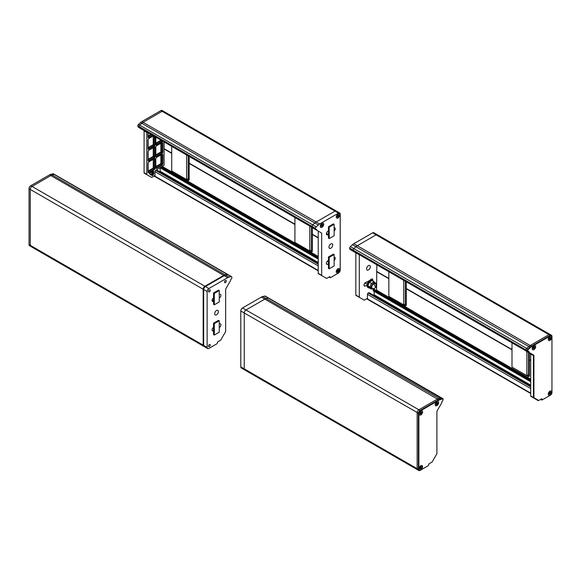 <?xml version="1.0" encoding="UTF-8"?>
<svg xmlns="http://www.w3.org/2000/svg" width="581" height="581" viewBox="0 0 581 581"><rect width="100%" height="100%" fill="white"/><g stroke="black" fill="none" stroke-linecap="round" stroke-linejoin="round"><path stroke-width="0.87" d="M370.286 266.723A2.622 1.511 -60 0 1 369.146 269.359A2.622 1.511 -60 0 1 367.127 270.063A2.622 1.511 -60 0 1 367.127 267.035A2.622 1.511 -60 0 1 369.748 265.524A2.622 1.511 -60 0 1 370.286 266.723M366.96 285.38A20.611 11.896 -60 0 1 365.159 286.077A2.099 1.213 -60 0 1 364.447 286.034A2.099 1.213 -60 0 1 364.193 284.138A2.099 1.213 -60 0 1 365.827 282.359A16.421 9.478 120 0 0 371.048 279.345A2.099 1.213 -60 0 1 372.428 279.003A2.099 1.213 -60 0 1 372.784 280.572M551.95 336.668L551.95 392.567A2.099 1.213 -60 0 1 550.468 395.131L542.32 399.837L542.073 399.125A0.697 0.407 120 0 0 541.579 398.842L538.921 400.374A0.697 0.407 -60 0 1 538.572 400.411L534.062 397.803A0.697 0.407 -60 0 1 533.917 397.484L533.917 355.703A1.394 0.806 120 0 0 533.634 355.064L529.124 352.456A0.697 0.407 -60 0 1 528.979 352.137L528.979 351.636A0.697 0.407 120 0 0 528.485 351.352L527.744 351.352L527.744 350.648A1.046 0.603 -60 0 1 528.282 349.515L530.359 347.627A6.638 3.835 -60 0 1 531.651 346.675L550.468 335.811A2.099 1.213 -60 0 1 551.95 336.668L551.95 336.377A2.447 1.409 120 0 0 551.442 335.259L550.207 334.547A2.447 1.409 120 0 0 548.987 334.671A2.447 1.409 -60 0 1 550.207 334.547L377.316 234.731A2.447 1.409 120 0 0 376.096 234.847L372.639 232.858A2.447 1.409 120 0 1 373.859 232.734L377.316 234.731A2.447 1.409 120 0 0 376.096 234.847L357.271 245.719A6.987 4.031 120 0 0 355.913 246.722L353.836 248.603A1.394 0.806 120 0 0 353.125 250.113L353.125 250.825L353.125 250.113L526.016 349.929L527.25 350.648L527.25 351.352L526.016 350.641L526.016 349.929A1.394 0.806 120 0 1 526.735 348.418L528.812 346.537L526.735 348.418A1.394 0.806 120 0 0 526.016 349.929L526.016 350.641A0.871 0.501 120 0 0 526.197 351.04A0.871 0.501 -60 0 1 526.016 350.641L353.125 250.825A0.871 0.501 120 0 0 353.306 251.224A0.871 0.501 120 0 0 353.742 251.181M369.102 292.788L368.187 293.035A1.046 0.603 120 0 0 367.446 294.313L367.446 298.881L367.446 298.307L364.236 300.159L359.443 297.392A0.697 0.407 -60 0 1 359.298 297.073L359.298 254.812L354.504 252.045A0.697 0.407 -60 0 1 354.366 251.834M530.707 393.134L367.446 298.881A1.046 0.603 120 0 0 367.664 299.36A1.046 0.603 120 0 0 368.187 299.302M350.379 246.605A1.394 0.806 120 0 0 349.668 248.116L353.125 250.113A1.394 0.806 120 0 1 353.836 248.603L350.379 246.605L352.456 244.724A6.987 4.031 120 0 1 353.814 243.722L372.639 232.858M359.298 254.812L355.841 252.815L355.841 295.075L359.298 297.073M349.668 248.828A0.871 0.501 120 0 0 349.849 249.227L353.306 251.224A0.871 0.501 120 0 1 353.125 250.825L349.668 248.828L349.668 248.116M355.986 295.395L359.443 297.392L355.986 295.395A0.697 0.407 -60 0 1 355.841 295.075M351.047 250.048L354.504 252.045L351.047 250.048A0.697 0.407 -60 0 1 350.909 249.837M369.523 288.045A4.19 2.418 -60 0 1 368.623 287.849L367.831 287.399A4.19 2.418 -60 0 1 366.96 285.474A4.19 2.418 -60 0 1 368.79 281.262A4.19 2.418 -60 0 1 372.022 280.136L372.813 280.594A4.19 2.418 -60 0 1 373.43 281.277M368.623 287.849A4.19 2.418 -60 0 1 367.751 285.932A4.19 2.418 -60 0 1 369.581 281.712A4.19 2.418 -60 0 1 372.813 280.594M528.47 374.73L526.865 375.66L526.865 351.556M511.999 342.841L511.999 367.134L526.865 375.66M375.544 283.637L373.794 283.572C371.542 285.699 371.15 287.413 372.624 288.699C375.958 288.379 376.931 286.687 375.544 283.637M374.142 288.619A3.493 2.019 -60 0 1 372.051 289.011A3.493 2.019 -60 0 1 371.324 287.413A3.493 2.019 -60 0 1 372.849 283.898A3.493 2.019 -60 0 1 375.544 282.962A3.493 2.019 -60 0 1 376.241 285.017M374.789 282.533L372.16 280.543L369.298 282.199L371.375 283.397L372.682 282.642A3.493 2.019 120 0 0 370.337 286.847A3.493 2.019 120 0 0 371.063 288.445L372.051 289.011M375.544 282.962L374.556 282.395A3.493 2.019 120 0 0 372.937 282.497L374.237 281.749M371.375 283.397L369.952 287.079L371.375 289.113L371.804 288.873M371.375 289.113L369.298 287.915L367.867 285.881L369.952 287.079M369.298 282.199L367.867 285.881M548.246 394.136A2.447 1.409 120 0 0 548.755 395.254A2.447 1.409 120 0 0 549.982 395.138A2.447 1.409 120 0 0 551.58 392.981A2.447 1.409 120 0 0 551.202 391.02A2.447 1.409 120 0 0 549.314 391.674A2.447 1.409 120 0 0 548.246 394.136M535.152 345.535L535.145 345.528A2.447 1.409 120 0 0 533.256 346.182A2.447 1.409 120 0 0 532.189 348.644A2.447 1.409 120 0 0 532.697 349.762A2.447 1.409 -60 0 1 532.327 347.808A2.447 1.409 -60 0 1 533.924 345.651A2.447 1.409 -60 0 1 535.152 345.535A2.447 1.409 -60 0 1 535.522 347.489A2.447 1.409 -60 0 1 533.924 349.646A2.447 1.409 -60 0 1 532.704 349.769L532.704 349.769M548.246 339.377A2.447 1.409 120 0 0 548.755 340.495A2.447 1.409 120 0 0 549.982 340.379A2.447 1.409 120 0 0 551.58 338.222A2.447 1.409 120 0 0 551.202 336.261A2.447 1.409 120 0 0 549.314 336.915A2.447 1.409 120 0 0 548.246 339.377M533.634 355.064L533.205 355.223A1.046 0.603 -60 0 1 533.423 355.703L533.423 397.484L530.707 395.915L530.707 354.134A1.046 0.603 120 0 0 530.489 353.655L528.703 352.616A1.046 0.603 -60 0 1 528.485 352.137L527.802 351.745M538.921 400.374L538.674 400.512A1.046 0.603 -60 0 1 538.151 400.57L533.641 397.963A1.046 0.603 -60 0 1 533.423 397.484L533.917 397.484M538.572 400.411L535.435 399.002M542.073 399.125L541.332 398.98L541.579 399.692L540.838 399.27M542.32 399.837L542.073 399.982A0.697 0.407 -60 0 1 541.579 399.692L542.073 399.692M551.442 335.259A2.447 1.409 120 0 0 550.222 335.382L550.468 335.811M531.651 346.675L531.397 346.247L550.222 335.382L548.987 334.671L530.162 345.535L548.987 334.671L376.096 234.847L357.271 245.719A6.987 4.031 120 0 0 355.913 246.722L353.836 248.603L527.969 349.137L530.046 347.249L530.359 347.627M353.814 243.722L531.397 346.247A6.987 4.031 120 0 0 530.046 347.249L352.456 244.724M528.282 349.515L527.969 349.137A1.394 0.806 120 0 0 527.25 350.648L527.744 350.648M528.979 351.636L528.238 351.498L528.979 352.137M530.162 345.535A6.987 4.031 120 0 0 528.812 346.537A6.987 4.031 120 0 1 530.162 345.535M530.925 396.395L533.641 397.963L530.925 396.395A1.046 0.603 -60 0 1 530.707 395.915M525.987 351.047L528.703 352.616L525.987 351.047A1.046 0.603 -60 0 1 525.805 350.815M527.868 351.708L527.868 351.708A0.871 0.501 -60 0 1 527.432 351.752A0.871 0.501 -60 0 1 527.25 351.352L527.744 351.352M530.707 385.719L373.648 295.293M373.873 295.17L374.12 294.741L530.707 385.152M374.12 291.35L374.12 294.741M530.707 379.662L374.643 289.556A1.046 0.603 120 0 0 374.12 289.607L373.205 290.42L373.452 290.849M376.394 290.573L376.59 290.18L530.707 379.161M376.837 264.805L376.59 290.18M366.952 298.59L367.446 298.881A1.046 0.603 120 0 0 367.664 299.36L366.647 298.772M353.306 251.224L527.432 351.752M530.707 360.619L529.458 359.9M511.999 349.82L406.315 288.808M388.849 278.72L376.59 271.639M376.837 271.501L388.849 278.437M406.315 288.517L511.999 349.537M529.458 359.617L530.707 360.336M405.327 303.979L403.722 304.916L403.722 280.325M388.849 271.748L388.849 296.39L403.722 304.916M405.327 281.255L405.327 305.918L390.512 297.334M405.327 305.918L406.315 305.345L406.315 281.829M513.655 368.107L528.47 376.662L529.458 376.096L529.458 353.059M528.47 352.485L528.47 376.662M548.994 393.424L548.994 393.998L549.735 393.569L548.994 393.424L549.735 392.996L549.735 392.139L550.229 391.855L550.229 392.712L550.97 392.284L549.735 394.419L549.735 392.996L550.97 392.85M551.195 391.02L551.202 391.02A2.447 1.409 120 0 0 549.982 391.144A2.447 1.409 120 0 0 548.384 393.301A2.447 1.409 120 0 0 548.755 395.254L548.755 395.254M549.735 392.139L550.229 392.712M550.229 394.136L549.735 393.853M550.229 393.279L549.735 392.996M534.171 348.651L534.171 347.794L534.912 347.365L533.678 347.503L533.678 348.934L534.171 348.651L533.678 348.36M533.678 346.654L534.171 347.22L534.171 346.363L532.937 347.932L532.937 348.506L533.678 348.077L532.937 347.932M534.171 347.794L533.678 347.503M534.912 347.365L534.912 346.792L534.171 347.22M550.97 338.098L549.735 339.667L549.735 338.81L548.994 339.239L548.994 338.665L550.476 337.808L550.97 338.098L550.97 337.525L550.229 337.953L549.735 337.379L550.229 337.096L550.229 337.953M550.229 338.52L549.735 337.379M551.195 336.261L551.202 336.261A2.447 1.409 120 0 0 549.982 336.384A2.447 1.409 120 0 0 548.384 338.541A2.447 1.409 120 0 0 548.755 340.495L548.755 340.495M549.735 338.236L549.735 338.81L548.994 338.665M550.229 339.377L549.735 339.093M422.576 466.688A2.447 1.409 -60 0 1 421.508 469.15A2.447 1.409 -60 0 1 419.627 469.804A2.447 1.409 -60 0 1 419.627 466.979A2.447 1.409 -60 0 1 422.075 465.57A2.447 1.409 -60 0 1 422.576 466.688M438.633 402.662A2.447 1.409 -60 0 1 437.566 405.117A2.447 1.409 -60 0 1 435.677 405.778A2.447 1.409 -60 0 1 435.677 402.953A2.447 1.409 -60 0 1 438.125 401.544A2.447 1.409 -60 0 1 438.633 402.662M422.576 411.929A2.447 1.409 -60 0 1 421.508 414.391A2.447 1.409 -60 0 1 419.627 415.045A2.447 1.409 -60 0 1 419.627 412.219A2.447 1.409 -60 0 1 422.075 410.811A2.447 1.409 -60 0 1 422.576 411.929M442.707 400.875L443.078 399.525A1.046 0.603 120 0 0 442.54 399.016L440.463 399.532A6.638 3.835 120 0 0 439.178 400.062L420.353 410.927A2.099 1.213 120 0 0 418.872 413.498L418.872 469.397A2.099 1.213 120 0 0 420.353 470.254L428.502 465.548L428.749 464.546A0.697 0.407 -60 0 1 429.243 463.689L431.901 462.156A0.697 0.407 120 0 0 432.249 461.793L436.759 453.986A0.697 0.407 120 0 0 436.905 453.5L436.905 411.711A1.394 0.806 -60 0 1 437.195 410.738L441.698 402.938A0.697 0.407 120 0 0 441.843 402.451L441.843 401.943A0.697 0.407 -60 0 1 442.337 401.093L442.461 401.021M443.078 399.525L443.078 399.241A1.394 0.806 120 0 0 442.787 398.602A1.394 0.806 120 0 0 442.359 398.559L440.282 399.074A6.987 4.031 120 0 0 438.931 399.634L420.107 410.506A2.447 1.409 120 0 0 418.378 413.498L418.378 469.397A2.447 1.409 120 0 0 418.886 470.516A2.447 1.409 120 0 0 420.107 470.392L420.107 470.392M442.787 398.602L441.553 397.891A1.394 0.806 120 0 0 441.124 397.847A1.394 0.806 -60 0 1 441.553 397.891L265.205 296.078A1.394 0.806 120 0 0 264.776 296.034L262.699 296.542A6.987 4.031 120 0 0 261.341 297.109L242.524 307.974L245.981 309.971L264.798 299.106A6.987 4.031 -60 0 1 266.156 298.54L268.233 298.024A1.394 0.806 -60 0 1 268.662 298.068A1.394 0.806 120 0 0 268.233 298.024L266.156 298.54A6.987 4.031 120 0 0 264.798 299.106L245.981 309.971A2.447 1.409 120 0 0 244.252 312.963L244.252 368.862L417.143 468.685A2.447 1.409 120 0 0 417.652 469.804A2.447 1.409 -60 0 1 417.143 468.685L417.143 412.786L417.143 468.685L418.872 469.397M420.353 410.927L418.872 409.787A2.447 1.409 120 0 0 417.143 412.786A2.447 1.409 -60 0 1 418.872 409.787L437.696 398.922L418.872 409.787L245.981 309.971A2.447 1.409 120 0 0 244.252 312.963L244.252 368.862A2.447 1.409 120 0 0 244.761 369.981A2.447 1.409 120 0 0 245.981 369.865M262.699 296.542L439.047 398.363A6.987 4.031 120 0 0 437.696 398.922A6.987 4.031 -60 0 1 439.047 398.363L441.124 397.847L439.047 398.363L440.463 399.532M242.524 307.974A2.447 1.409 120 0 0 240.795 310.966L240.795 366.865A2.447 1.409 120 0 0 241.297 367.991L418.886 470.516M240.795 366.865L244.252 368.862A2.447 1.409 120 0 0 244.761 369.981M420.6 468.395L421.094 468.685L420.6 468.969L420.6 468.112L419.86 467.974L419.86 468.54L421.341 467.117L421.835 467.4L421.835 466.826L421.094 467.255L421.094 466.405L420.6 466.688L420.6 467.545L419.86 467.974M421.094 467.255L420.6 466.688M421.094 468.685L421.094 467.828L421.835 467.4M420.847 465.686A2.447 1.409 -60 0 1 422.075 465.57A2.447 1.409 -60 0 1 422.445 467.523A2.447 1.409 -60 0 1 420.847 469.68A2.447 1.409 -60 0 1 419.627 469.804A2.447 1.409 -60 0 1 419.25 467.843A2.447 1.409 -60 0 1 420.847 465.686M420.6 467.545L421.094 467.828M420.6 413.643L421.094 413.926L420.6 414.209L420.6 412.786L421.835 412.641L420.6 412.786L421.094 411.646L421.094 412.495L420.6 411.929M419.86 413.214L420.6 413.352L419.86 413.781L420.6 412.786M421.094 412.495L421.835 412.074L421.835 412.641M421.094 413.069L421.094 413.926M420.847 410.927A2.447 1.409 -60 0 1 422.075 410.811A2.447 1.409 -60 0 1 422.445 412.771A2.447 1.409 -60 0 1 420.847 414.921A2.447 1.409 -60 0 1 419.627 415.045A2.447 1.409 -60 0 1 419.25 413.084A2.447 1.409 -60 0 1 420.847 410.927M436.905 405.654A2.447 1.409 -60 0 1 435.677 405.778A2.447 1.409 -60 0 1 435.307 403.817A2.447 1.409 -60 0 1 436.905 401.66A2.447 1.409 -60 0 1 438.125 401.544A2.447 1.409 -60 0 1 438.502 403.497A2.447 1.409 -60 0 1 436.905 405.654M436.658 402.945L437.152 402.372L437.152 403.229L436.658 402.945M436.658 402.662L435.917 404.514L436.658 403.512L437.892 403.374L437.892 402.8L437.152 403.229M435.917 403.94L436.658 404.085L436.658 404.942L437.892 403.374M436.658 404.369L437.152 404.659M437.152 403.802L436.658 403.512M139.774 127.646A0.871 0.501 -60 0 1 139.338 127.689L138.104 126.978A0.871 0.501 120 0 1 137.922 126.578L137.922 125.866L139.157 126.578L312.048 226.401L312.048 227.106A0.871 0.501 120 0 0 312.229 227.505A0.871 0.501 -60 0 1 312.048 227.106L312.048 226.401A1.394 0.806 -60 0 1 312.767 224.891L314.844 223.002L312.767 224.891A1.394 0.806 120 0 0 312.048 226.401L315.505 228.398A1.394 0.806 -60 0 1 316.224 226.888L318.301 225A6.987 4.031 -60 0 1 319.659 223.997L316.202 222A6.987 4.031 120 0 0 314.844 223.002A6.987 4.031 -60 0 1 316.202 222L335.019 211.135L316.202 222L141.822 121.611A6.638 3.835 -60 0 0 140.537 122.569L138.46 124.45A1.046 0.603 -60 0 0 137.922 125.583L137.922 125.866A1.394 0.806 -60 0 1 138.641 124.356L140.718 122.475A6.987 4.031 -60 0 1 142.069 121.473L160.893 110.608A2.447 1.409 -60 0 1 162.114 110.484L163.348 111.196A2.447 1.409 120 0 0 162.128 111.32L143.304 122.184A6.987 4.031 120 0 0 141.953 123.187L139.876 125.068A1.394 0.806 120 0 0 139.157 126.578L139.157 127.29A0.871 0.501 120 0 0 139.338 127.689A0.871 0.501 -60 0 1 139.157 127.29L139.157 126.578A1.394 0.806 -60 0 1 139.876 125.068L141.953 123.187A6.987 4.031 -60 0 1 143.304 122.184L162.128 111.32A2.447 1.409 -60 0 1 163.348 111.196L339.703 213.009A2.447 1.409 -60 0 1 340.205 214.135L340.205 270.034A2.447 1.409 -60 0 1 338.476 273.026L330.574 277.587A1.046 0.603 -60 0 1 330.052 277.638A1.046 0.603 -60 0 1 329.834 277.159L329.34 276.876M319.659 223.997L338.476 213.133L335.019 211.135A2.447 1.409 -60 0 1 336.239 211.019A2.447 1.409 -60 0 0 335.019 211.135L160.893 110.608M318.228 263.04L159.688 171.765M159.906 171.635L160.153 171.213L318.228 262.474M160.153 167.822L160.153 171.213M162.426 167.037L162.622 166.645L318.228 256.482M162.114 142.483A0.697 0.407 -60 0 1 162.375 142.832L162.869 142.832L162.128 142.403L156.449 145.686L155.708 146.971L155.708 156.383L156.449 156.805L162.128 153.529L162.869 152.244L162.869 142.832L162.869 147.966M318.228 237.949L312.382 234.571M294.916 224.491L189.188 163.45M171.722 153.362L164.103 148.968M164.103 148.678L171.722 153.079M189.188 163.159L294.916 224.201M312.382 234.288L318.228 237.658M311.394 250.055L309.782 250.992L309.782 226.096M294.916 217.512L294.916 242.459L309.782 250.992M188.2 178.621L186.588 179.558L186.588 154.967M171.722 146.39L171.722 171.032L186.588 179.558M318.228 273.36L321.685 275.358L321.685 233.097L318.228 231.1L318.228 273.36A0.697 0.407 120 0 0 318.366 273.68L321.83 275.677L318.366 273.68M313.297 228.122A0.697 0.407 120 0 0 313.428 228.333L316.885 230.33L313.428 228.333M338.876 270.23A1.256 0.726 -60 0 1 338.324 271.494A1.256 0.726 -60 0 1 337.358 271.835A1.256 0.726 -60 0 1 337.358 270.383A1.256 0.726 -60 0 1 338.614 269.657A1.256 0.726 -60 0 1 338.876 270.23M332.673 245.008A2.622 1.511 -60 0 1 331.533 247.644A2.622 1.511 -60 0 1 329.514 248.341A2.622 1.511 -60 0 1 329.514 245.32A2.622 1.511 -60 0 1 332.129 243.802A2.622 1.511 -60 0 1 332.673 245.008M326.435 233.497L328.207 234.521A2.099 1.213 -60 0 1 326.827 234.862A2.099 1.213 -60 0 1 326.449 233.395A2.099 1.213 -60 0 1 327.546 231.572A20.611 11.896 -60 0 1 328.454 230.839M334.133 227.774A2.099 1.213 -60 0 1 334.816 227.832A2.099 1.213 -60 0 1 335.193 229.277A2.099 1.213 -60 0 1 334.133 231.093M322.796 224.527A1.256 0.726 -60 0 1 322.818 224.738A1.256 0.726 -60 0 1 322.767 225.116M322.223 226.053A1.256 0.726 -60 0 1 321.729 226.372M321.09 226.082A1.256 0.726 -60 0 1 321.061 225.53L321.729 225.711L320.988 226.14L320.988 225.566L322.223 223.997L322.223 224.854L321.729 224.368A1.256 0.726 -60 0 1 322.223 224.113M338.854 215.253A1.256 0.726 -60 0 1 338.876 215.471A1.256 0.726 -60 0 1 338.825 215.841M338.28 216.786A1.256 0.726 -60 0 1 337.786 217.098M337.147 216.815A1.256 0.726 -60 0 1 337.118 216.255L337.786 216.444L337.045 216.873L337.045 216.299L339.021 215.725L339.021 215.159L338.28 215.587L337.786 215.101A1.256 0.726 -60 0 1 338.28 214.847M328.454 264.043A20.611 11.896 -60 0 1 327.546 264.362A2.099 1.213 -60 0 1 326.827 264.319A2.099 1.213 -60 0 1 326.58 262.423A2.099 1.213 -60 0 1 328.207 260.644A16.421 9.478 -60 0 0 328.454 260.564M334.133 257.23A2.099 1.213 -60 0 1 334.816 257.289A2.099 1.213 -60 0 1 335.193 258.734A2.099 1.213 -60 0 1 334.133 260.549M316.246 229.393A0.697 0.407 -60 0 1 316.739 229.677L316.122 229.459A0.871 0.501 -60 0 1 315.686 229.502A0.871 0.501 -60 0 1 315.505 229.103L137.922 126.578M321.685 233.097L316.885 230.33A0.697 0.407 120 0 1 316.739 230.011L316.739 229.677M329.834 277.159L329.834 276.592L326.624 278.444L321.83 275.677A0.697 0.407 120 0 1 321.685 275.358M338.476 213.133A2.447 1.409 -60 0 1 339.703 213.009M315.505 228.398L315.505 229.103M164.103 141.989L164.103 165.222L155.708 170.356A1.046 0.603 120 0 0 154.967 171.635L154.967 175.346L152.062 177.307A1.046 0.603 -60 0 1 151.539 177.358L144.313 173.189A1.046 0.603 120 0 1 144.095 172.71L144.095 130.921A1.046 0.603 120 0 0 143.877 130.442L142.091 129.41A1.046 0.603 -60 0 1 141.909 129.171M148.823 175.789L148.823 175.789A1.046 0.603 120 0 0 148.823 175.796L151.539 177.358M139.193 127.602A1.046 0.603 120 0 0 139.375 127.842L142.091 129.41L139.375 127.842M144.313 173.189L147.029 174.758A1.046 0.603 -60 0 1 146.811 174.278L146.811 132.49L144.095 130.921M143.877 130.442L146.594 132.01A1.046 0.603 -60 0 1 146.811 132.49M149.745 173.501L151.975 175.193L149.753 173.908L149.825 174.358L152.571 175.585L153.733 174.06L153.733 171.497L152.992 171.068L150.348 172.593L149.825 174.358M334.133 224.317L333.392 223.888L328.454 226.735L328.454 238.145L329.195 238.573L334.133 235.719L334.133 224.317L329.195 227.164L329.195 238.573M328.454 226.735L329.195 227.164M311.394 227.026L311.394 251.994L296.571 243.41M311.394 251.994L312.382 251.42L312.382 227.592M334.133 254.543L333.392 254.115L328.454 256.969L328.454 268.378L329.195 268.807L334.133 265.953L334.133 254.543L329.195 257.398L329.195 268.807M328.454 256.969L329.195 257.398M188.2 155.897L188.2 180.56L173.378 171.976M188.2 180.56L189.188 179.987L189.188 156.471M337.982 268.749A2.447 1.409 -60 0 1 339.21 268.625A2.447 1.409 -60 0 1 339.58 270.586A2.447 1.409 -60 0 1 337.982 272.743A2.447 1.409 -60 0 1 336.762 272.859A2.447 1.409 -60 0 1 336.384 270.906A2.447 1.409 -60 0 1 337.982 268.749M337.735 269.904L338.229 270.318L338.229 269.461L337.735 269.744L337.735 271.174L336.995 271.603L336.995 271.029L338.476 270.172M338.229 270.318L338.97 269.889L338.229 271.741L337.735 272.024L337.735 271.174L337.133 270.949M338.229 270.884L337.735 270.601M338.527 215.442L337.786 215.871L337.786 215.014L338.28 214.73L338.28 215.587M338.28 216.154L337.786 217.294L337.786 215.871M338.033 214.019A2.447 1.409 120 0 0 336.435 216.176A2.447 1.409 120 0 0 336.813 218.129A2.447 1.409 120 0 0 338.033 218.013A2.447 1.409 120 0 0 339.631 215.856A2.447 1.409 120 0 0 339.253 213.895A2.447 1.409 120 0 0 338.033 214.019M322.47 224.709L321.729 225.137L321.729 226.568L322.971 225L322.971 224.426L322.223 224.854M321.976 223.286A2.447 1.409 120 0 0 320.385 225.443A2.447 1.409 120 0 0 320.756 227.403A2.447 1.409 120 0 0 321.976 227.28A2.447 1.409 120 0 0 323.573 225.123A2.447 1.409 120 0 0 323.203 223.162A2.447 1.409 120 0 0 321.976 223.286M322.223 225.428L321.729 225.137M214.316 335.041L213.576 334.612L213.576 323.203L218.514 320.349L219.255 320.777L219.255 332.187L214.316 335.041L214.316 323.632L219.255 320.777M213.576 323.203L214.316 323.632M203.176 289.251L30.285 189.435A2.447 1.409 -60 0 1 32.013 186.436A2.447 1.409 120 0 0 30.285 189.435L29.05 188.723A2.447 1.409 -60 0 1 30.778 185.724L30.532 185.869A2.099 1.213 120 0 0 29.05 188.433L29.05 244.623A2.447 1.409 -60 0 0 29.558 245.741L30.793 246.453A2.447 1.409 -60 0 1 30.285 245.335A2.447 1.409 120 0 0 30.793 246.453L203.684 346.269A2.447 1.409 -60 0 1 203.176 345.15L203.176 289.251A2.447 1.409 -60 0 1 204.904 286.259L223.729 275.394A6.987 4.031 -60 0 1 225.087 274.828L227.164 274.312A1.394 0.806 -60 0 1 227.585 274.355A1.394 0.806 -60 0 1 227.788 274.581M204.904 286.259L32.013 186.436L50.837 175.571L32.013 186.436L30.778 185.724L49.603 174.859A6.987 4.031 -60 0 1 50.954 174.293L53.031 173.784A1.394 0.806 -60 0 1 53.459 173.828L227.585 274.355M203.176 345.15L30.285 245.335L30.285 189.435L30.285 245.335L29.05 244.623M49.603 174.859L50.837 175.571A6.987 4.031 -60 0 1 52.188 175.012L54.265 174.496L52.188 175.012L50.954 174.293M53.031 173.784L54.265 174.496A1.394 0.806 -60 0 1 54.694 174.54A1.394 0.806 -60 0 0 54.265 174.496L227.164 274.312M223.729 275.394L50.837 175.571A6.987 4.031 -60 0 1 52.188 175.012L225.087 274.828M214.316 304.807L213.576 304.379L213.576 292.969L218.514 290.122L219.255 290.551L219.255 301.953L214.316 304.807L214.316 293.398L219.255 290.551M213.576 292.969L214.316 293.398M208.463 346.094A1.256 0.726 -60 0 1 209.015 344.823A1.256 0.726 -60 0 1 209.981 344.489A1.256 0.726 -60 0 1 209.981 345.942A1.256 0.726 -60 0 1 208.724 346.668A1.256 0.726 -60 0 1 208.463 346.094M214.665 313.711A2.622 1.511 -60 0 1 215.805 311.075A2.622 1.511 -60 0 1 217.824 310.37A2.622 1.511 -60 0 1 217.824 313.391A2.622 1.511 -60 0 1 215.202 314.909A2.622 1.511 -60 0 1 214.665 313.711M213.576 301.321A2.099 1.213 -60 0 1 212.523 301.423A2.099 1.213 -60 0 1 212.145 299.963A2.099 1.213 -60 0 1 213.234 298.133A20.611 11.896 -60 0 1 213.576 297.857M219.255 294.531A20.611 11.896 -60 0 1 219.792 294.349A2.099 1.213 -60 0 1 220.511 294.393A2.099 1.213 -60 0 1 220.787 296.208A2.099 1.213 -60 0 1 219.255 298.024M224.52 282.068A1.256 0.726 -60 0 1 225.065 280.797A1.256 0.726 -60 0 1 226.038 280.463A1.256 0.726 -60 0 1 226.038 281.916A1.256 0.726 -60 0 1 224.782 282.642A1.256 0.726 -60 0 1 224.52 282.068M208.463 291.335A1.256 0.726 -60 0 1 209.015 290.072A1.256 0.726 -60 0 1 209.981 289.73A1.256 0.726 -60 0 1 209.981 291.183A1.256 0.726 -60 0 1 208.724 291.909A1.256 0.726 -60 0 1 208.463 291.335M219.255 324.089A2.099 1.213 -60 0 1 220.511 323.849A2.099 1.213 -60 0 1 220.882 325.316A2.099 1.213 -60 0 1 219.792 327.139A20.611 11.896 -60 0 1 219.255 327.582M213.576 330.814A20.611 11.896 -60 0 1 213.234 330.923A2.099 1.213 -60 0 1 212.523 330.88A2.099 1.213 -60 0 1 212.203 329.202A2.099 1.213 -60 0 1 213.576 327.357M229.037 277.108A6.987 4.031 120 0 0 227.679 277.674L208.855 288.539A2.447 1.409 120 0 0 207.126 291.531L207.126 347.431A2.447 1.409 120 0 0 207.635 348.549A2.447 1.409 120 0 0 208.855 348.433L216.764 343.865A1.046 0.603 120 0 0 217.505 342.587L217.505 342.013L220.715 340.161L225.508 331.853A0.697 0.407 -60 0 0 225.653 331.366L225.653 289.113L230.446 280.805A0.697 0.407 -60 0 0 230.592 280.318L230.592 279.984A0.697 0.407 -60 0 1 231.085 279.127L231.209 279.054A0.871 0.501 120 0 0 231.826 277.987L231.826 277.282A1.394 0.806 120 0 0 231.536 276.636A1.394 0.806 120 0 0 231.115 276.592L229.037 277.108L225.581 275.111A6.987 4.031 120 0 0 224.222 275.677L205.398 286.542A2.447 1.409 120 0 0 203.67 289.534L203.67 345.434A2.447 1.409 120 0 0 204.178 346.559L207.635 348.549M231.536 276.636L228.079 274.646A1.394 0.806 120 0 0 227.658 274.602L225.581 275.111M364.047 285.438L365.159 286.077M375.406 286.927L373.794 283.572M533.917 355.703L530.707 354.134M533.641 397.963L534.062 397.803M528.703 352.616L529.124 352.456M533.205 355.223L530.489 353.655M530.707 388.573L367.446 294.313M530.707 386.859L368.187 293.035M374.12 289.607L530.707 380.018M530.707 386.089L368.855 292.65M373.452 289.992L530.707 380.787M373.205 290.42L530.707 381.354M530.707 381.644L373.205 290.703M418.872 413.498L240.795 310.966M439.178 400.062L261.341 297.109M442.54 399.016L264.776 296.034M318.228 270.455L154.473 175.92M318.228 265.895L154.967 171.635M318.228 264.188L155.708 170.356M161.634 166.936L318.228 257.339M316.224 226.888L138.46 124.45M318.301 225L140.537 122.569M318.228 263.411L156.376 169.972M160.966 167.321L318.228 258.109M160.472 167.604L318.228 258.683M318.228 258.966L160.225 167.742M326.435 263.723L327.546 264.362M316.739 230.011L315.926 229.539M144.095 172.71L146.811 174.278M155.214 168.359L155.214 158.947L154.473 158.519L148.787 161.801L148.046 163.079L148.046 172.492L148.787 172.92L154.473 169.645L155.214 168.359L154.72 168.359A0.697 0.407 -60 0 1 154.226 169.216L154.473 169.645M162.869 163.936L162.869 154.524L162.128 154.096L156.449 157.378L155.708 158.664L155.708 168.076L156.449 168.505L162.128 165.222L162.869 163.936L162.375 163.936A0.697 0.407 -60 0 1 161.881 164.793L162.128 165.222M155.214 156.667L155.214 147.254L154.473 146.826L148.787 150.109L148.046 151.387L148.046 160.799L148.787 161.227L154.473 157.952L155.214 156.667L154.72 156.667A0.697 0.407 -60 0 1 154.226 157.524L154.473 157.952M153.348 135.78L148.787 138.409L148.046 139.694L148.046 149.106L148.787 149.535L154.473 146.252L155.214 144.974L155.214 136.855M155.708 137.138L155.708 144.684L156.449 145.112L162.128 141.837L162.869 140.551M148.046 132.715L148.046 137.414L148.787 137.842L152.854 135.496M152.977 171.141A0.697 0.407 -60 0 1 153.239 171.497L153.733 171.497M152.847 171.272L153.239 174.06L153.733 174.06M152.571 175.585L152.324 175.157A0.697 0.407 -60 0 1 151.975 175.193L150.987 174.62A0.697 0.407 120 0 0 151.336 174.59L152.324 175.157L152.745 174.917L151.757 174.351A0.697 0.407 120 0 0 152.251 173.494L153.239 174.06A0.697 0.407 -60 0 1 152.745 174.917L152.992 175.346M150.987 174.62L152.048 175.636M154.459 158.591A0.697 0.407 -60 0 1 154.72 158.947L155.214 158.947M154.328 158.722L154.72 158.947L154.72 168.359L153.239 167.786L153.239 159.347M148.148 171.577L153.239 168.643L154.226 169.216L148.54 172.492L148.787 172.92M148.148 172.266L148.54 172.492A0.697 0.407 -60 0 1 148.111 172.448M162.114 154.176A0.697 0.407 -60 0 1 162.375 154.524L162.869 154.524M161.983 154.299L162.375 154.524L162.375 163.936L161.387 163.37L161.387 154.648M155.81 167.161L160.893 164.22L161.881 164.793L156.202 168.076L156.449 168.505M155.81 167.844L156.202 168.076A0.697 0.407 -60 0 1 155.766 168.025M161.983 142.606L162.375 142.832L162.375 152.244L162.869 152.244M155.81 156.151L156.202 156.383L161.881 153.101L160.893 152.527A0.697 0.407 120 0 0 161.387 151.677L162.375 152.244A0.697 0.407 -60 0 1 161.881 153.101L162.128 153.529M155.766 156.333A0.697 0.407 -60 0 0 156.202 156.383L156.449 156.805M155.737 146.702L155.708 156.383M154.459 146.899A0.697 0.407 -60 0 1 154.72 147.254L155.214 147.254M154.72 146.732L154.72 156.667L153.239 156.093L153.239 147.654M148.148 159.317L152.992 156.521L154.226 157.524L148.54 160.799L148.787 161.227M148.148 160.574L148.54 160.799A0.697 0.407 -60 0 1 148.111 160.755M148.082 151.125L148.046 160.799M154.72 136.571L154.72 144.974L155.214 144.974M153.733 135.998L153.733 144.4L154.72 144.974A0.697 0.407 -60 0 1 154.226 145.831L154.473 146.252M148.148 147.625L152.992 144.829L154.226 145.831L148.54 149.106L148.787 149.535M148.148 148.881L148.54 149.106A0.697 0.407 -60 0 1 148.111 149.063M162.281 140.936A0.697 0.407 -60 0 1 161.881 141.408L162.128 141.837M155.81 143.202L160.646 140.406L161.881 141.408L156.202 144.684L156.449 145.112M155.81 144.458L156.202 144.684A0.697 0.407 -60 0 1 155.766 144.64M152.36 135.206L148.54 137.414L148.787 137.842M148.148 137.189L148.54 137.414A0.697 0.407 -60 0 1 148.111 137.37M150.915 174.177L152.251 173.494L152.251 171.613M153.733 159.063L153.733 167.786A0.697 0.407 120 0 1 153.239 168.643L152.992 168.214L148.148 171.01M154.72 158.947L154.72 158.424M155.81 154.895L161.387 151.677L161.387 142.948M160.646 152.099L160.893 152.527L155.81 155.468M153.733 147.371L153.733 156.093A0.697 0.407 120 0 1 153.239 156.95L148.148 159.884M154.72 147.254L154.328 147.029M153.239 135.961L153.239 144.4L153.733 144.4A0.697 0.407 120 0 1 153.239 145.257L148.148 148.191M161.293 140.362A0.697 0.407 120 0 1 160.893 140.834L155.81 143.776M151.372 134.639L148.148 136.499M151.757 173.494L151.757 171.896M155.81 166.587L160.646 163.798L160.893 164.22A0.697 0.407 120 0 0 161.387 163.37L160.893 163.37L160.893 154.931M160.893 151.677L160.893 143.238M148.148 135.932L150.878 134.356M151.51 173.922L151.336 174.59L151.089 174.162M153.239 167.786L152.992 168.214M160.646 163.798L160.893 163.37M153.239 156.093L152.992 156.521M153.239 144.4L152.992 144.829M212.123 300.057L213.576 300.893M219.792 327.139L219.255 326.827M212.123 330.284L213.234 330.923M205.398 286.542L208.855 288.539M227.679 277.674L224.222 275.677M231.115 276.592L227.658 274.602M207.126 347.431L203.67 345.434M207.126 291.531L203.67 289.534M540.628 399.387L541.724 400.011M530.707 393.49L367.664 299.36M530.707 385.973L369.029 292.628M530.707 381.761L373.278 290.87M364.97 282.918L367.148 284.182M318.228 270.811L154.161 176.094M318.228 256.984L161.939 166.754M315.686 229.502L139.338 127.689M318.228 263.295L156.478 169.913M318.228 259.082L160.124 167.807M329.035 277.05L330.052 277.638M153.094 171.177L150.276 172.753L149.753 173.908L151.975 175.193M154.575 158.628L148.714 161.961L148.148 162.941L148.191 172.528M162.23 154.205L156.376 157.538L155.81 158.519L155.853 168.105M162.23 142.512L156.376 145.846L155.81 146.826L155.853 156.412M154.575 146.935L148.714 150.268L148.148 151.249L148.191 160.835M148.191 149.143L148.148 139.556L148.714 138.576L153.457 135.838M155.853 144.72L155.81 137.196M148.191 137.45L148.148 132.78M327.887 231.282L328.454 231.608M327.35 261.203L328.454 261.835M213.576 328.069L213.045 327.771"/></g></svg>
